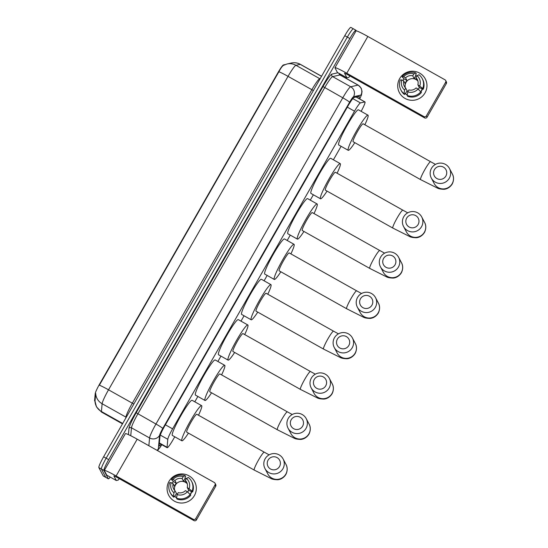 <?xml version="1.0" encoding="UTF-8"?>
<svg xmlns="http://www.w3.org/2000/svg" width="548" height="548" viewBox="0 0 548 548"><rect width="100%" height="100%" fill="white"/><g stroke="black" fill="none" stroke-linecap="round" stroke-linejoin="round"><path stroke-width="0.82" d="M361.132 111.333A10.994 1.247 119.3 0 0 364.982 101.942A10.994 1.247 119.3 0 0 364.845 101.928L360.454 102.908A10.994 1.247 119.3 0 0 354.515 111.196L172.593 428.858A10.994 1.247 119.3 0 0 167.798 439.304L167.065 447.271A10.994 1.247 119.3 0 0 167.106 447.641A10.994 1.247 119.3 0 0 167.167 447.716A10.994 1.247 119.3 0 0 173.237 439.441L174.764 436.783M94.996 401.157L94.681 400.978A9.891 1.117 -60.7 0 1 94.626 400.917A9.891 1.117 -60.7 0 1 94.592 400.581L95.229 393.608A9.891 1.117 -60.7 0 1 99.544 384.203L278.124 72.391A9.891 1.117 -60.7 0 1 283.46 64.938L285.186 64.554M194.793 401.807L197.862 396.451M217.892 361.475L220.96 356.111M240.99 321.135L244.059 315.778M264.095 280.802L267.164 275.445M287.193 240.469L290.262 235.106M310.291 200.13L313.36 194.773M333.396 159.797L341.109 146.316M283.645 65.281C282.405 65.904 280.816 68.055 278.884 71.74A12.823 0.932 29.8 0 1 288.043 76.357L108.525 389.813A14.659 1.658 119.3 0 0 102.127 403.746A12.823 12.351 -174.8 0 1 95.715 393.43L95.003 401.129L96.469 406.869L101.551 412.103L122.478 423.857M110.217 477.103A10.994 1.247 -60.7 0 1 108.36 478.829L105.819 477.397A10.994 1.247 -60.7 0 1 105.757 477.329L101.401 469.033A10.994 1.247 -60.7 0 1 106.161 458.21L347.329 37.1A10.994 1.247 -60.7 0 1 353.405 28.825L350.864 27.4A10.994 1.247 -60.7 0 0 344.795 35.675L103.62 456.785A10.994 1.247 -60.7 0 0 98.859 467.608L103.216 475.904A10.994 1.247 -60.7 0 0 103.277 475.972L105.819 477.397A10.994 1.247 -60.7 0 1 105.757 477.329L101.401 469.033A10.994 1.247 -60.7 0 1 106.161 458.21L347.329 37.1A10.994 1.247 -60.7 0 1 353.405 28.825A10.994 1.247 -60.7 0 1 353.467 28.893M278.884 71.74L99.366 385.196A12.823 0.932 -150.2 0 1 108.525 389.813L132.328 403.184L311.846 89.728A14.659 1.658 -60.7 0 1 319.758 78.679L320.224 78.576M358.865 98.503A10.994 1.247 119.3 0 0 359.228 96.373A10.994 1.247 119.3 0 0 359.091 96.359L354.035 97.489A10.994 1.247 119.3 0 0 348.103 105.778L164.763 425.906A10.994 1.247 119.3 0 0 159.968 436.359L159.132 445.517A10.994 1.247 119.3 0 0 159.167 445.887A10.994 1.247 119.3 0 0 159.235 445.962A10.994 1.247 119.3 0 0 161.057 444.284M108.36 478.829A10.994 1.247 -60.7 0 1 108.292 478.753L103.935 470.465A10.994 1.247 -60.7 0 1 108.696 459.642L349.871 38.524A10.994 1.247 -60.7 0 1 355.94 30.25A10.994 1.247 -60.7 0 1 356.008 30.325L356.296 30.873M341.205 74.576L340.781 75.329M194.389 495.618A14.659 14.522 152.3 0 1 174.435 501.173A14.659 14.522 152.3 0 1 169.003 481.356A14.659 14.522 152.3 0 1 188.964 475.808A14.659 14.522 152.3 0 1 181.402 503.037A14.659 14.522 152.3 0 1 169.003 481.356A14.659 14.522 152.3 0 1 194.67 481.678A14.659 14.522 152.3 0 1 194.389 495.618M119.259 478.651L118.245 480.075L116.279 480.507L113.868 475.89L116.813 477.274L193.944 520.6L193.252 519.292A1.829 1.815 -27.7 0 0 195.752 518.593L196.437 519.908A1.829 1.815 152.3 0 1 193.944 520.6M106.757 475.157L116.279 480.507L106.757 475.157L104.346 470.581A14.659 1.069 29.8 0 1 104.326 470.431A14.659 1.069 29.8 0 1 116.128 475.965L193.252 519.292M104.326 470.431L125.396 433.646A14.659 1.069 29.8 0 1 137.192 439.181L214.323 482.507A1.829 1.815 -27.7 0 1 215.001 484.98L195.752 518.593M215.035 483.24L215.72 484.548A1.829 1.815 152.3 0 1 215.686 486.295L196.437 519.908M187.375 491.741L185.423 490.645A7.33 7.261 152.3 0 1 178.251 492.638L177.134 494.591A9.528 9.439 152.3 0 0 187.375 491.741L190.773 495.193A12.09 11.981 152.3 0 1 176.99 499.029L176.531 498.153L177.134 494.591M175.079 490.857L173.963 492.81L173.36 496.372A12.09 11.981 152.3 0 1 169.613 482.685L171.175 482.644L173.127 483.74A7.33 7.261 152.3 0 0 175.079 490.857L176.456 493.474A7.33 7.261 -27.7 0 0 177.353 494.214M173.127 483.74L174.504 486.364A7.33 7.261 -27.7 0 1 176.319 483.192L174.942 480.569L172.997 479.473L171.428 479.514L173.401 481.548A10.624 10.528 152.3 0 0 172.25 483.247M174.668 490.426A7.33 7.261 152.3 0 1 187.279 483.802M187.745 492.063A7.33 7.261 -27.7 0 0 188.615 490.097L187.238 487.473A7.33 7.261 152.3 0 0 185.286 480.356L186.402 478.411L188.382 477.466A12.09 11.981 152.3 0 1 192.136 491.145L187.238 487.473M191.574 481.295L192.033 482.172A12.09 11.981 152.3 0 1 192.588 492.022L191.307 491.296L191.533 491.734A10.624 10.528 152.3 0 1 190.225 494.241M191.814 491.583A10.624 10.528 152.3 0 1 190.389 494.46M186.224 478.719A10.624 10.528 152.3 0 0 185.162 478.281L184.929 477.842L185.669 476.555L185.21 475.685L183.231 476.623L182.114 478.575L183.491 481.199A7.33 7.261 -27.7 0 1 186.663 482.98L185.286 480.356M173.36 496.372L173.819 497.242L174.559 495.961L174.785 496.392A10.624 10.528 152.3 0 0 176.627 497.605M173.819 497.242A12.09 11.981 152.3 0 1 170.627 493.412L170.168 492.542M171.428 479.514A12.09 11.981 152.3 0 1 185.21 475.685M192.588 492.022L192.136 491.145M173.963 492.81A9.528 9.439 152.3 0 1 171.175 482.644M172.997 479.473A9.528 9.439 152.3 0 1 183.231 476.623M186.402 478.411A9.528 9.439 152.3 0 1 189.19 488.569M174.942 480.569A7.33 7.261 152.3 0 1 182.114 478.575M176.6 497.776A10.624 10.528 152.3 0 1 174.408 496.207M190.314 494.317A12.09 11.981 152.3 0 1 176.531 498.153M191.533 491.734L188.615 490.097M176.456 493.474L174.785 496.392M176.319 483.192L173.401 481.548M185.162 478.281L183.491 481.199M279.528 466.519A6.597 6.535 -27.7 0 0 277.083 457.601A6.597 6.535 -27.7 0 0 268.095 460.101A6.597 6.535 -27.7 0 0 270.541 469.013A6.597 6.535 -27.7 0 0 279.528 466.519M265.157 458.751A10.261 10.165 152.3 0 1 283.124 458.977A10.261 10.165 152.3 0 1 273.836 473.931A10.261 10.165 152.3 0 1 265.157 458.751M254.21 470.068A10.261 1.165 119.3 0 1 254.156 469.999A10.261 1.165 119.3 0 1 258.594 459.902A10.261 1.165 119.3 0 1 264.259 452.175L196.787 414.274A10.261 1.165 119.3 0 0 190.93 422.323A10.261 1.165 119.3 0 0 186.676 432.098A10.261 1.165 119.3 0 0 186.738 432.167L254.21 470.068L271.055 478.534C272.233 479.233 274.363 479.644 277.432 479.753C278.672 479.767 282.795 479.205 285.844 474.527C288.371 469.465 286.686 465.533 285.988 464.43L283.124 458.977M188.45 433.125A20.153 2.281 -60.7 0 1 181.888 440.791A20.153 2.281 -60.7 0 1 181.772 440.661A20.153 2.281 -60.7 0 1 190.135 421.46A20.153 2.281 -60.7 0 1 201.63 405.65A20.153 2.281 -60.7 0 1 201.746 405.78A20.153 2.281 -60.7 0 1 198.492 415.233M181.888 440.791L172.367 435.441A20.153 2.281 -60.7 0 1 172.25 435.311A20.153 2.281 -60.7 0 1 180.614 416.11A20.153 2.281 -60.7 0 1 192.108 400.3L201.63 405.65M302.626 426.18A6.597 6.535 -27.7 0 0 300.181 417.261A6.597 6.535 -27.7 0 0 291.2 419.761A6.597 6.535 -27.7 0 0 293.646 428.68A6.597 6.535 -27.7 0 0 302.626 426.18M288.255 418.419A10.261 10.165 152.3 0 1 306.222 418.638A10.261 10.165 152.3 0 1 296.934 433.591A10.261 10.165 152.3 0 1 288.255 418.419M277.315 429.735A10.261 1.165 119.3 0 1 277.254 429.666A10.261 1.165 119.3 0 1 281.699 419.563A10.261 1.165 119.3 0 1 287.364 411.843L219.885 373.942A10.261 1.165 119.3 0 0 214.035 381.99A10.261 1.165 119.3 0 0 209.774 391.765A10.261 1.165 119.3 0 0 209.836 391.827L277.315 429.735L294.153 438.201C295.338 438.9 297.461 439.304 300.53 439.414C301.77 439.428 305.894 438.873 308.942 434.194C311.476 429.125 309.791 425.193 309.093 424.097L306.222 418.638M211.549 392.793A20.153 2.281 -60.7 0 1 204.993 400.451A20.153 2.281 -60.7 0 1 204.87 400.328A20.153 2.281 -60.7 0 1 213.234 381.12A20.153 2.281 -60.7 0 1 224.728 365.317A20.153 2.281 -60.7 0 1 224.851 365.441A20.153 2.281 -60.7 0 1 221.598 374.901M204.993 400.451L195.472 395.108A20.153 2.281 -60.7 0 1 195.348 394.978A20.153 2.281 -60.7 0 1 203.712 375.777A20.153 2.281 -60.7 0 1 215.206 359.968L224.728 365.317M325.724 385.847A6.597 6.535 -27.7 0 0 323.279 376.928A6.597 6.535 -27.7 0 0 314.299 379.428A6.597 6.535 -27.7 0 0 316.744 388.347A6.597 6.535 -27.7 0 0 325.724 385.847M311.353 378.079A10.261 10.165 152.3 0 1 329.327 378.305A10.261 10.165 152.3 0 1 320.039 393.259A10.261 10.165 152.3 0 1 311.353 378.079M300.414 389.395A10.261 1.165 119.3 0 1 300.352 389.333A10.261 1.165 119.3 0 1 304.798 379.23A10.261 1.165 119.3 0 1 310.463 371.51L242.983 333.602A10.261 1.165 119.3 0 0 237.133 341.651A10.261 1.165 119.3 0 0 232.873 351.426A10.261 1.165 119.3 0 0 232.934 351.494L300.414 389.395L317.251 397.869C318.436 398.567 320.559 398.971 323.635 399.081C324.868 399.095 328.992 398.533 332.04 393.854C334.575 388.792 332.889 384.86 332.191 383.758L329.327 378.305M234.647 352.453A20.153 2.281 -60.7 0 1 228.091 360.118A20.153 2.281 -60.7 0 1 227.975 359.988A20.153 2.281 -60.7 0 1 236.332 340.788A20.153 2.281 -60.7 0 1 247.826 324.978A20.153 2.281 -60.7 0 1 247.949 325.108A20.153 2.281 -60.7 0 1 244.696 334.568M228.091 360.118L218.57 354.768A20.153 2.281 -60.7 0 1 218.453 354.638A20.153 2.281 -60.7 0 1 226.81 335.438A20.153 2.281 -60.7 0 1 238.305 319.628L247.826 324.978M348.823 345.507A6.597 6.535 -27.7 0 0 346.384 336.595A6.597 6.535 -27.7 0 0 337.397 339.089A6.597 6.535 -27.7 0 0 339.842 348.007A6.597 6.535 -27.7 0 0 348.823 345.507M334.458 337.746A10.261 10.165 152.3 0 1 352.426 337.965A10.261 10.165 152.3 0 1 343.137 352.926A10.261 10.165 152.3 0 1 334.458 337.746M323.512 349.062A10.261 1.165 119.3 0 1 323.457 348.994A10.261 1.165 119.3 0 1 327.896 338.897A10.261 1.165 119.3 0 1 333.561 331.17L266.088 293.269A10.261 1.165 119.3 0 0 260.231 301.318A10.261 1.165 119.3 0 0 255.978 311.093A10.261 1.165 119.3 0 0 256.039 311.154L323.512 349.062L340.356 357.529C341.534 358.228 343.665 358.632 346.733 358.741C347.973 358.762 352.097 358.2 355.145 353.522C357.673 348.459 355.988 344.528 355.289 343.425L352.426 337.965M257.745 312.12A20.153 2.281 -60.7 0 1 251.19 319.785A20.153 2.281 -60.7 0 1 251.073 319.655A20.153 2.281 -60.7 0 1 259.437 300.455A20.153 2.281 -60.7 0 1 270.931 284.645A20.153 2.281 -60.7 0 1 271.048 284.775A20.153 2.281 -60.7 0 1 267.794 294.228M251.19 319.785L241.668 314.436A20.153 2.281 -60.7 0 1 241.552 314.305A20.153 2.281 -60.7 0 1 249.915 295.105A20.153 2.281 -60.7 0 1 261.41 279.295L270.931 284.645M371.928 305.174A6.597 6.535 -27.7 0 0 369.482 296.256A6.597 6.535 -27.7 0 0 360.502 298.756A6.597 6.535 -27.7 0 0 362.947 307.675A6.597 6.535 -27.7 0 0 371.928 305.174M357.556 297.413A10.261 10.165 152.3 0 1 375.524 297.633A10.261 10.165 152.3 0 1 366.235 312.586A10.261 10.165 152.3 0 1 357.556 297.413M346.617 308.723A10.261 1.165 119.3 0 1 346.555 308.661A10.261 1.165 119.3 0 1 351.001 298.557A10.261 1.165 119.3 0 1 356.666 290.837L289.186 252.929A10.261 1.165 119.3 0 0 283.337 260.978A10.261 1.165 119.3 0 0 279.076 270.753A10.261 1.165 119.3 0 0 279.138 270.822L346.617 308.723L363.454 317.196C364.639 317.895 366.763 318.299 369.832 318.409C371.071 318.422 375.195 317.867 378.243 313.189C380.771 308.12 379.093 304.188 378.387 303.092L375.524 297.633M280.85 271.781A20.153 2.281 -60.7 0 1 274.295 279.446A20.153 2.281 -60.7 0 1 274.171 279.316A20.153 2.281 -60.7 0 1 282.535 260.115A20.153 2.281 -60.7 0 1 294.029 244.305A20.153 2.281 -60.7 0 1 294.153 244.435A20.153 2.281 -60.7 0 1 290.899 253.895M274.295 279.446L264.773 274.096A20.153 2.281 -60.7 0 1 264.65 273.973A20.153 2.281 -60.7 0 1 273.014 254.765A20.153 2.281 -60.7 0 1 284.508 238.962L294.029 244.305M395.026 264.842A6.597 6.535 -27.7 0 0 392.58 255.923A6.597 6.535 -27.7 0 0 383.6 258.423A6.597 6.535 -27.7 0 0 386.045 267.335A6.597 6.535 -27.7 0 0 395.026 264.842M380.655 257.074A10.261 10.165 152.3 0 1 398.622 257.3A10.261 10.165 152.3 0 1 389.34 272.253A10.261 10.165 152.3 0 1 380.655 257.074M369.715 268.39A10.261 1.165 119.3 0 1 369.653 268.321A10.261 1.165 119.3 0 1 374.099 258.224A10.261 1.165 119.3 0 1 379.764 250.498L312.285 212.597A10.261 1.165 119.3 0 0 306.435 220.645A10.261 1.165 119.3 0 0 302.174 230.42A10.261 1.165 119.3 0 0 302.236 230.489L369.715 268.39L386.552 276.856C387.737 277.555 389.861 277.966 392.937 278.076C394.17 278.089 398.293 277.528 401.341 272.849C403.876 267.787 402.191 263.855 401.492 262.752L398.622 257.3M303.948 231.448A20.153 2.281 -60.7 0 1 297.393 239.113A20.153 2.281 -60.7 0 1 297.276 238.983A20.153 2.281 -60.7 0 1 305.633 219.782A20.153 2.281 -60.7 0 1 317.128 203.972A20.153 2.281 -60.7 0 1 317.251 204.103A20.153 2.281 -60.7 0 1 313.997 213.556M297.393 239.113L287.871 233.763A20.153 2.281 -60.7 0 1 287.748 233.633A20.153 2.281 -60.7 0 1 296.112 214.432A20.153 2.281 -60.7 0 1 307.606 198.623L317.128 203.972M418.124 224.502A6.597 6.535 -27.7 0 0 415.685 215.59A6.597 6.535 -27.7 0 0 406.698 218.083A6.597 6.535 -27.7 0 0 409.144 227.002A6.597 6.535 -27.7 0 0 418.124 224.502M403.753 216.741A10.261 10.165 152.3 0 1 421.727 216.96A10.261 10.165 152.3 0 1 412.439 231.914A10.261 10.165 152.3 0 1 403.753 216.741M392.813 228.057A10.261 1.165 119.3 0 1 392.758 227.989A10.261 1.165 119.3 0 1 397.197 217.885A10.261 1.165 119.3 0 1 402.862 210.165L335.383 172.264A10.261 1.165 119.3 0 0 329.533 180.313A10.261 1.165 119.3 0 0 325.279 190.088A10.261 1.165 119.3 0 0 325.341 190.149L392.813 228.057L409.657 236.524C410.836 237.222 412.966 237.626 416.035 237.736C417.275 237.75 421.398 237.195 424.447 232.516C426.974 227.447 425.289 223.516 424.59 222.419L421.727 216.96M327.046 191.115A20.153 2.281 -60.7 0 1 320.491 198.773A20.153 2.281 -60.7 0 1 320.375 198.65A20.153 2.281 -60.7 0 1 328.738 179.443A20.153 2.281 -60.7 0 1 340.233 163.64A20.153 2.281 -60.7 0 1 340.349 163.763A20.153 2.281 -60.7 0 1 337.095 173.223M320.491 198.773L310.969 193.43A20.153 2.281 -60.7 0 1 310.853 193.3A20.153 2.281 -60.7 0 1 319.217 174.1A20.153 2.281 -60.7 0 1 330.711 158.29L340.233 163.64M445.873 176.052A6.597 6.535 -27.7 0 0 443.435 167.133A6.597 6.535 -27.7 0 0 434.448 169.633A6.597 6.535 -27.7 0 0 436.893 178.552A6.597 6.535 -27.7 0 0 445.873 176.052M431.502 168.284A10.261 10.165 152.3 0 1 449.476 168.51A10.261 10.165 152.3 0 1 440.188 183.464A10.261 10.165 152.3 0 1 431.502 168.284M420.563 179.6A10.261 1.165 119.3 0 1 420.508 179.539A10.261 1.165 119.3 0 1 424.947 169.435A10.261 1.165 119.3 0 1 430.612 161.715L363.139 123.807A10.261 1.165 119.3 0 0 357.282 131.856A10.261 1.165 119.3 0 0 353.028 141.631A10.261 1.165 119.3 0 0 353.09 141.699L420.563 179.6L437.407 188.074C438.585 188.772 440.715 189.176 443.784 189.286C445.024 189.3 449.148 188.738 452.196 184.06C454.724 178.997 453.038 175.065 452.34 173.963L449.476 168.51M354.796 142.658A20.153 2.281 -60.7 0 1 348.24 150.323A20.153 2.281 -60.7 0 1 348.124 150.193A20.153 2.281 -60.7 0 1 356.488 130.993A20.153 2.281 -60.7 0 1 367.982 115.183A20.153 2.281 -60.7 0 1 368.098 115.313A20.153 2.281 -60.7 0 1 364.845 124.773M348.24 150.323L338.719 144.973A20.153 2.281 -60.7 0 1 338.602 144.843A20.153 2.281 -60.7 0 1 346.966 125.643A20.153 2.281 -60.7 0 1 358.461 109.833L367.982 115.183M425.036 92.9A14.659 14.522 152.3 0 1 405.075 98.455A14.659 14.522 152.3 0 1 399.643 78.638A14.659 14.522 152.3 0 1 419.604 73.083A14.659 14.522 152.3 0 1 412.048 100.318A14.659 14.522 152.3 0 1 399.643 78.638A14.659 14.522 152.3 0 1 425.31 78.953A14.659 14.522 152.3 0 1 425.036 92.9M349.905 75.932L348.891 77.35L346.918 77.789L344.507 73.172L347.453 74.555L424.584 117.882L423.892 116.566A1.829 1.815 -27.7 0 0 426.392 115.875L427.077 117.183A1.829 1.815 152.3 0 1 424.584 117.882M337.397 72.439L346.918 77.789L337.397 72.439L334.986 67.863A14.659 1.069 29.8 0 1 334.965 67.705A14.659 1.069 29.8 0 1 346.768 73.247L423.892 116.566M334.965 67.705L356.036 30.928A14.659 1.069 29.8 0 1 367.831 36.463L444.962 79.789A1.829 1.815 -27.7 0 1 445.64 82.262L426.392 115.875M445.675 80.522L446.36 81.83A1.829 1.815 152.3 0 1 446.325 83.57L427.077 117.183M418.014 89.023L416.062 87.927A7.33 7.261 152.3 0 1 408.897 89.92L407.781 91.872A9.528 9.439 152.3 0 0 418.014 89.023L421.419 92.468A12.09 11.981 152.3 0 1 407.637 96.304L407.178 95.434L407.781 91.872M405.719 88.139L404.602 90.084L403.999 93.646A12.09 11.981 152.3 0 1 400.252 79.967L401.821 79.926L403.773 81.022A7.33 7.261 152.3 0 0 405.719 88.139L407.096 90.756A7.33 7.261 -27.7 0 0 407.993 91.489M403.773 81.022L405.143 83.639A7.33 7.261 -27.7 0 1 406.959 80.467L405.589 77.85L403.636 76.754L402.068 76.795L404.04 78.83A10.624 10.528 152.3 0 0 402.89 80.529M405.308 87.707A7.33 7.261 152.3 0 1 417.925 81.083M418.384 89.345A7.33 7.261 -27.7 0 0 419.254 87.372L417.877 84.755A7.33 7.261 152.3 0 0 415.925 77.638L417.042 75.686L419.021 74.747A12.09 11.981 152.3 0 1 422.775 88.427L417.877 84.755M422.213 78.576L422.672 79.446A12.09 11.981 152.3 0 1 423.234 89.303L421.946 88.577L422.172 89.016A10.624 10.528 152.3 0 1 420.871 91.523M422.453 88.865A10.624 10.528 152.3 0 1 421.035 91.742M416.864 76.001A10.624 10.528 152.3 0 0 415.802 75.556L415.569 75.124L416.309 73.836L415.85 72.959L413.87 73.905L412.754 75.857L414.13 78.474A7.33 7.261 -27.7 0 1 417.302 80.255L415.925 77.638M403.999 93.646L404.458 94.523L405.198 93.235L405.424 93.674A10.624 10.528 152.3 0 0 407.267 94.886M404.458 94.523A12.09 11.981 152.3 0 1 401.266 90.694L400.807 89.817M402.068 76.795A12.09 11.981 152.3 0 1 415.85 72.959M423.234 89.303L422.775 88.427M404.602 90.084A9.528 9.439 152.3 0 1 401.821 79.926M403.636 76.754A9.528 9.439 152.3 0 1 413.87 73.905M417.042 75.686A9.528 9.439 152.3 0 1 419.83 85.851M405.589 77.85A7.33 7.261 152.3 0 1 412.754 75.857M407.239 95.057A10.624 10.528 152.3 0 1 405.054 93.489M420.96 91.598A12.09 11.981 152.3 0 1 407.178 95.434M422.172 89.016L419.254 87.372M407.096 90.756L405.424 93.674M406.959 80.467L404.04 78.83M415.802 75.556L414.13 78.474M159.365 442.948L167.065 447.271M94.592 400.581L95.051 400.841M95.229 393.608L95.688 393.868M283.46 64.938L283.85 65.157M160.29 435.091L167.798 439.304M165.393 424.81L172.593 428.858M347.316 107.155L354.515 111.196M352.802 98.613L360.454 102.908M356.118 97.023L364.845 101.928M125.855 417.96L125.93 417.117L102.127 403.746L101.421 411.514A14.659 1.658 119.3 0 0 101.469 412.007A14.659 1.658 119.3 0 0 101.551 412.103M95.003 401.129A12.823 12.351 -174.8 0 0 101.421 411.514L122.704 423.467M283.432 65.39L287.042 63.986A12.823 12.679 77.4 0 1 295.954 65.308A14.659 1.658 119.3 0 0 288.043 76.357L313.367 90.543M287.042 63.986L291.324 63.034A12.823 12.679 77.4 0 1 300.236 64.349L295.954 65.308L319.758 78.679A3.665 3.624 -102.6 0 0 320.073 78.837M291.324 63.034C294.523 62.356 297.55 62.801 300.42 64.369A14.659 1.658 119.3 0 0 300.236 64.349L321.525 76.309M103.216 475.904L108.292 478.753M98.859 467.608L103.935 470.465M103.62 456.785L108.696 459.642M344.795 35.675L349.871 38.524M126.232 417.302A3.665 3.528 5.2 0 0 125.93 417.117A14.659 1.658 -60.7 0 1 132.328 403.184L133.849 403.999M359.68 98.962A7.33 0.829 119.3 0 0 361.05 95.14A7.33 0.829 119.3 0 0 360.913 95.085L353.549 96.729A7.33 0.829 119.3 0 0 349.597 102.25L162.77 428.468A7.33 0.829 119.3 0 0 159.571 435.441L158.351 448.778A7.33 0.829 119.3 0 0 158.379 449.024A7.33 0.829 119.3 0 0 161.797 444.695M148.857 445.736L149.57 437.968A14.659 1.658 -60.7 0 1 155.961 424.029L342.788 97.811A14.659 1.658 -60.7 0 1 350.699 86.762L358.063 85.125A14.659 1.658 -60.7 0 1 358.248 85.139L340.157 74.973A14.659 1.658 119.3 0 0 339.972 74.96L332.609 76.604A14.659 1.658 119.3 0 0 324.697 87.653L137.87 413.87A14.659 1.658 119.3 0 0 131.472 427.803L130.753 435.742M339.034 73.357A1.829 1.808 -102.6 0 0 339.972 74.96L358.063 85.125A7.33 7.24 77.4 0 1 360.913 95.085M128.41 434.619L128.972 428.433A16.488 1.863 -60.7 0 1 136.171 412.76L322.998 86.543A16.488 1.863 -60.7 0 1 331.896 74.11L337.965 72.761M339.541 73.644A16.488 1.863 -60.7 0 1 339.431 74.103M159.571 435.441A7.33 7.056 -174.8 0 1 149.57 437.968L131.472 427.803A1.829 1.767 5.2 0 0 128.972 428.433M162.77 428.468A7.33 0.534 -150.2 0 0 155.961 424.029L136.171 412.76M353.549 96.729A7.33 7.24 77.4 0 0 350.699 86.762L332.609 76.604A1.829 1.808 -102.6 0 1 331.896 74.11M349.597 102.25A7.33 0.534 -150.2 0 0 342.788 97.811L322.998 86.543M158.351 448.778A7.33 7.056 -174.8 0 1 157.071 450.346M137.192 439.181L116.128 475.965M215.686 486.295L215.001 484.98M264.958 468.513L267.821 473.972A10.261 10.165 -27.7 0 0 285.796 474.191A10.261 10.165 -27.7 0 0 285.988 464.43M288.056 428.18L290.926 433.632A10.261 10.165 -27.7 0 0 308.894 433.858A10.261 10.165 -27.7 0 0 309.093 424.097M311.161 387.84L314.025 393.3A10.261 10.165 -27.7 0 0 331.992 393.519A10.261 10.165 -27.7 0 0 332.191 383.758M334.259 347.507L337.123 352.967A10.261 10.165 -27.7 0 0 355.097 353.186A10.261 10.165 -27.7 0 0 355.289 343.425M357.358 307.175L360.228 312.627A10.261 10.165 -27.7 0 0 378.195 312.853A10.261 10.165 -27.7 0 0 378.387 303.092M380.463 266.835L383.326 272.294A10.261 10.165 -27.7 0 0 401.294 272.514A10.261 10.165 -27.7 0 0 401.492 262.752M403.561 226.502L406.424 231.955A10.261 10.165 -27.7 0 0 424.399 232.181A10.261 10.165 -27.7 0 0 424.59 222.419M431.31 178.045L434.174 183.505A10.261 10.165 -27.7 0 0 452.148 183.724A10.261 10.165 -27.7 0 0 452.34 173.963M367.831 36.463L346.768 73.247M446.325 83.57L445.64 82.262M159.331 443.311L167.167 447.716M356.2 97.01L364.982 101.942M300.42 64.369L321.56 76.24M157.543 450.614L161.845 444.723M359.735 98.989L361.516 94.831L362.05 91.434L361.187 88.166L358.248 85.139M355.94 30.25L353.405 28.825M339.301 74.309L339.383 73.843L340.157 74.973M264.259 452.175L269.123 454.847M287.364 411.843L292.228 414.507M310.463 371.51L315.326 374.174M333.561 331.17L338.424 333.842M356.666 290.837L361.529 293.502M379.764 250.498L384.628 253.169M402.862 210.165L407.726 212.829M430.612 161.715L435.475 164.379"/></g></svg>

